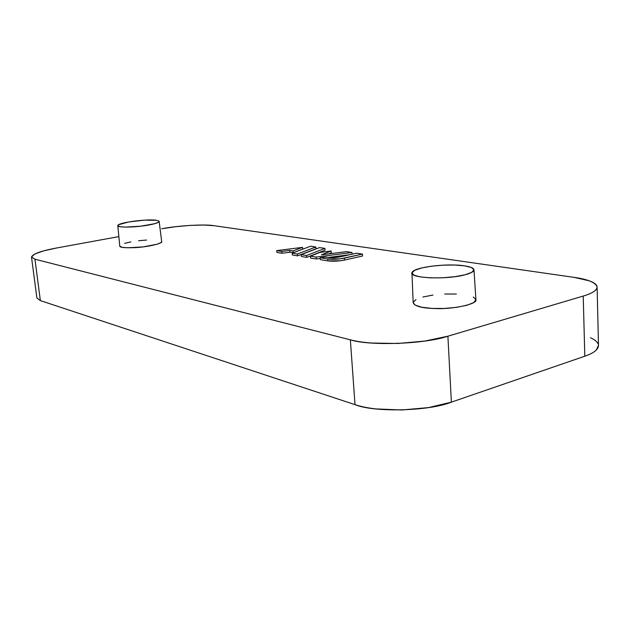 <?xml version="1.0" encoding="UTF-8"?>
<svg xmlns="http://www.w3.org/2000/svg" width="630" height="630" viewBox="0 0 630 630"><rect width="100%" height="100%" fill="white"/><g stroke="black" fill="none" stroke-linecap="round" stroke-linejoin="round"><path stroke-width="0.94" d="M598.484 345.35L596.193 350.17C593.925 352.351 590.129 354.367 584.805 356.21L583.222 296.061C592.082 293.478 596.712 290.485 597.114 287.091C595.72 282.524 587.947 279.271 573.796 277.318L214.074 225.698C205.144 224.004 177.243 225.658 161.713 228.761L175.707 226.69L190.425 225.382L203.844 225.036L214.074 225.698L573.796 277.318L589.097 280.767C593.09 282.177 595.602 283.76 596.641 285.516C597.665 287.272 597.043 289.06 594.767 290.895C592.468 292.73 588.617 294.454 583.222 296.061L447.898 336.2L424.825 341.066L397.688 343.484L371.33 343.027C363.116 342.373 356.123 341.318 350.359 339.838L34.941 259.198L31.5 256.993L34.556 254.095L43.383 250.945L56.495 248.015L118.865 236.604L56.495 248.015C41.068 250.882 32.736 253.898 31.508 257.072L36.887 297.943L40.367 300.605L355.013 404.657L40.367 300.605L36.887 297.943M328.687 253.898L331.286 252.866L331.144 251.008L321.52 254.811L346.327 251.646L351.997 252.504L316.205 257.087L310.425 256.142L319.898 252.441L331.144 251.008L319.898 252.441L310.425 256.142L316.205 257.087L351.997 252.504L346.327 251.646L321.52 254.811L331.144 251.008L331.286 252.866L328.687 253.898M310.574 258.024L316.347 258.985L320.245 258.489L316.347 258.985L316.205 257.087L316.347 258.985L310.574 258.024L310.425 256.142L310.574 258.024M328.017 257.489L349.965 254.67L328.017 257.489M292.336 254.985L297.549 255.859L315.945 248.818L315.803 247.007L297.399 254L292.186 253.15L310.606 246.22L315.803 247.007L310.606 246.22L292.186 253.15L297.399 254L315.803 247.007L315.945 248.818L297.549 255.859L297.399 254L297.549 255.859L292.336 254.985L292.186 253.15L292.336 254.985M146.562 240.038L138.569 240.747M130.882 241.912L124.622 243.361M119.85 246.283L122.173 247.299L127.402 247.787L143.049 246.913L157.256 244.196L160.949 242.644L161.682 241.573M456.38 294.021L444.678 294.021M432.975 295.06L422.927 296.998M415.973 299.565L413.193 302.4M413.17 302.683L415.138 305.085L421.643 307.212L431.818 308.409L444.087 308.472L456.451 307.369L466.885 305.29L473.713 302.581L475.926 299.699L473.311 297.053M289.902 252.236L293.084 252.756L302.644 249.165L302.502 247.362L292.934 250.937L289.753 250.417L281.736 251.433L276.727 250.606L302.502 247.362L292.934 250.937L289.753 250.417L281.736 251.433L276.727 250.606L302.502 247.362L302.644 249.165L293.084 252.756L292.934 250.937L293.084 252.756L289.902 252.236L289.753 250.417L289.902 252.236L281.893 253.244L289.902 252.236M276.877 252.409L281.893 253.244L281.736 251.433L281.893 253.244L276.877 252.409L276.727 250.606L276.877 252.409M301.345 256.489L306.684 257.379L325.033 250.212L324.899 248.393L306.542 255.504L301.195 254.63L319.583 247.582L324.899 248.393L319.583 247.582L301.195 254.63L306.542 255.504L324.899 248.393L325.033 250.212L306.684 257.379L306.542 255.504L306.684 257.379L301.345 256.489L301.195 254.63L301.345 256.489M344.523 260.072L362.557 255.993L362.423 254.087L344.382 258.142L344.523 260.072C338.507 261.237 332.979 261.521 327.954 260.914L340.452 260.765L344.523 260.072L344.382 258.142C338.365 259.3 332.837 259.584 327.805 258.993L327.954 260.914L327.805 258.993L320.182 257.741L325.442 257.072L328.529 257.568L325.442 257.072L320.182 257.741L327.805 258.993L340.31 258.836L362.423 254.087L356.548 253.197L362.423 254.087L362.557 255.993L344.523 260.072M320.331 259.647L327.954 260.914L320.331 259.647L320.182 257.741L320.331 259.647M31.508 257.072L34.941 259.198L40.367 300.605L34.941 259.198L350.359 339.838C369.44 346.067 425.108 344.114 447.898 336.2L451.379 402.145L584.805 356.21L451.379 402.145L428.636 407.578L401.845 409.98L375.795 408.909C367.668 407.972 360.738 406.555 355.013 404.657L350.359 339.838L355.013 404.657C373.984 412.548 428.951 411.264 451.379 402.145L447.898 336.2L583.222 296.061L584.805 356.21C593.547 353.241 598.106 349.705 598.492 345.594L597.114 287.327M590.523 337.774C594.484 339.57 596.98 341.539 598.02 343.681M159.012 221.807C158.02 222.87 154.531 223.949 148.554 225.052C134.592 227.674 115.211 227.753 117.96 225.257C119.566 222.382 147.893 218.76 156.508 220.287L159.012 221.098L158.429 222.288L154.767 223.681L140.734 226.194L125.307 227.107L120.157 226.737L117.881 225.871L118.763 224.658L128.803 221.949L144.286 220.161L156.508 220.287M117.81 225.698L119.771 246.046C119.55 247.503 124.771 248.023 135.434 247.614C148.499 246.96 163.383 243.172 161.682 241.629L159.169 221.39M465.003 274.79C445.544 280.153 406.917 278.043 412.209 272.215C414.54 267.073 447.702 263.088 464.625 265.852C471.657 266.955 474.697 268.561 473.736 270.68C472.831 272.136 469.917 273.507 465.003 274.79L454.687 276.712L442.465 277.798L430.345 277.861L420.305 276.916L413.886 275.129L411.981 272.79L414.737 270.286L421.627 267.97L431.566 266.175L443.134 265.151L454.702 265.033L464.625 265.852L471.413 267.514L473.973 269.79L471.76 272.349L465.003 274.79M411.957 273.089L413.178 302.739C414.697 306.33 422.297 308.275 435.968 308.566C451.946 309.409 477.863 304.188 475.926 299.715L473.973 269.821M352.115 254.189L351.997 252.504L352.115 254.189M339.499 257.001L356.548 253.197L339.499 257.001L328.529 257.568L333.758 257.733L339.499 257.001"/></g></svg>
